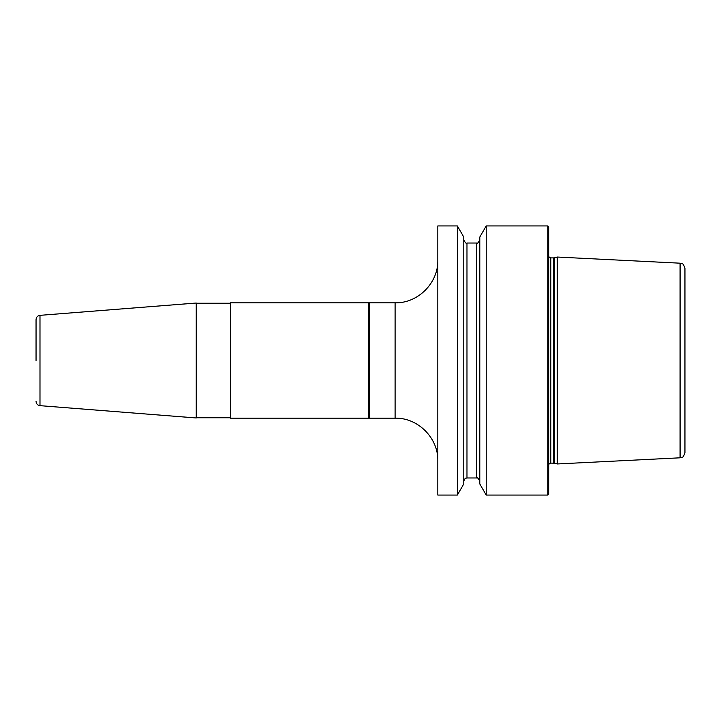<?xml version="1.0" encoding="UTF-8"?>
<svg xmlns="http://www.w3.org/2000/svg" width="721" height="721" viewBox="0 0 721 721"><rect width="100%" height="100%" fill="white"/><g stroke="black" fill="none" stroke-linecap="round" stroke-linejoin="round"><path stroke-width="1.08" d="M368.828 360.5L368.828 302.829L230.423 302.829L230.423 418.171L368.828 418.171L368.828 360.5M39.988 315.338L39.988 405.662L196.247 417.964L196.247 303.036L39.988 315.338C37.573 315.735 36.257 317.15 36.05 319.592L36.05 360.5M547.825 360.5L547.825 495.066L486.215 495.066L486.215 225.934L547.825 225.934L547.825 360.5M547.825 225.934L548.681 226.791L548.681 494.209L547.825 495.066M554.359 463.197L557.225 463.963L557.225 257.036L554.359 257.803L554.359 463.197L550.817 463.116L548.681 464.261M680.083 263.192L680.083 457.808C681.588 456.781 682.706 459.466 684.95 452.689L684.95 268.311C682.706 261.534 681.588 264.219 680.083 263.192L557.225 257.036M457.357 360.5L457.357 225.934L437.818 225.934L437.818 495.066L457.357 495.066L457.357 360.5M486.215 495.066L479.789 483.944L479.789 237.056L486.215 225.934M395.099 418.171L369.26 418.171L369.26 302.829L395.099 302.829L395.099 418.171C417.928 417.585 438.413 438.062 437.818 460.89M457.357 225.934L463.774 237.056L463.774 483.944L457.357 495.066M553.692 463.116L553.692 257.884L550.817 257.884L550.817 463.116M463.774 239.823C465.207 242.806 466.28 243.878 466.974 243.022L466.974 477.978C466.208 478.591 465.505 476.626 463.774 481.177M466.974 477.978L476.59 477.978L476.59 243.022C477.221 243.905 478.293 242.833 479.789 239.823M230.423 417.747L196.247 417.747M230.423 303.253L196.247 303.253M39.988 405.662C37.573 405.265 36.257 403.85 36.05 401.408M550.817 257.884L548.681 256.739M553.692 257.884L554.359 257.803M680.083 457.808L557.225 463.963M395.099 302.829C417.928 303.415 438.413 282.938 437.818 260.11M466.974 243.022L476.59 243.022M476.59 477.978C477.05 477.05 478.122 478.122 479.789 481.177"/></g></svg>
